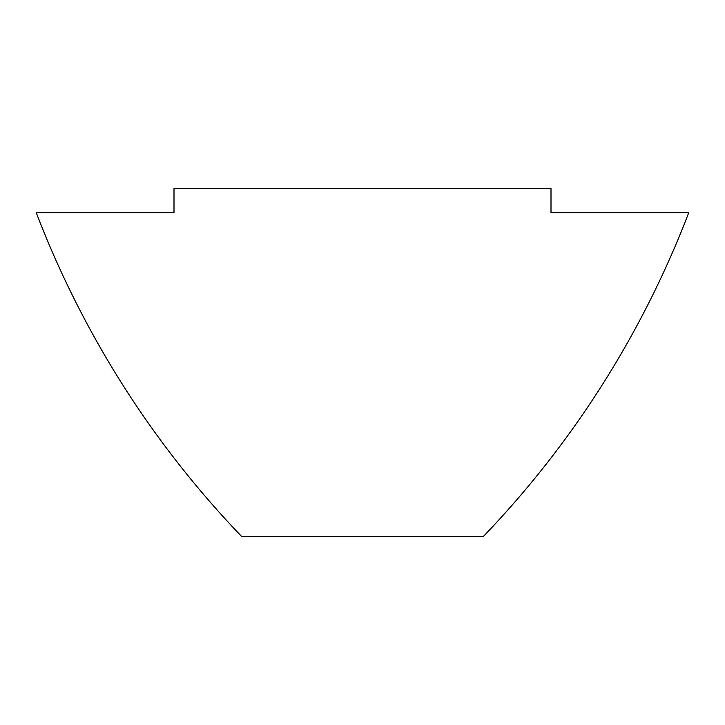 <?xml version="1.0" encoding="UTF-8"?>
<svg xmlns="http://www.w3.org/2000/svg" width="725" height="725" viewBox="0 0 725 725"><rect width="100%" height="100%" fill="white"/><g stroke="black" fill="none" stroke-linecap="round" stroke-linejoin="round"><path stroke-width="1.09" d="M483.33 536.5L241.67 536.5A967.268 967.268 0 0 1 36.25 212.67L174 212.67L174 188.5L551 188.5L551 212.67L688.75 212.67A967.268 967.268 0 0 1 483.33 536.5"/></g></svg>
